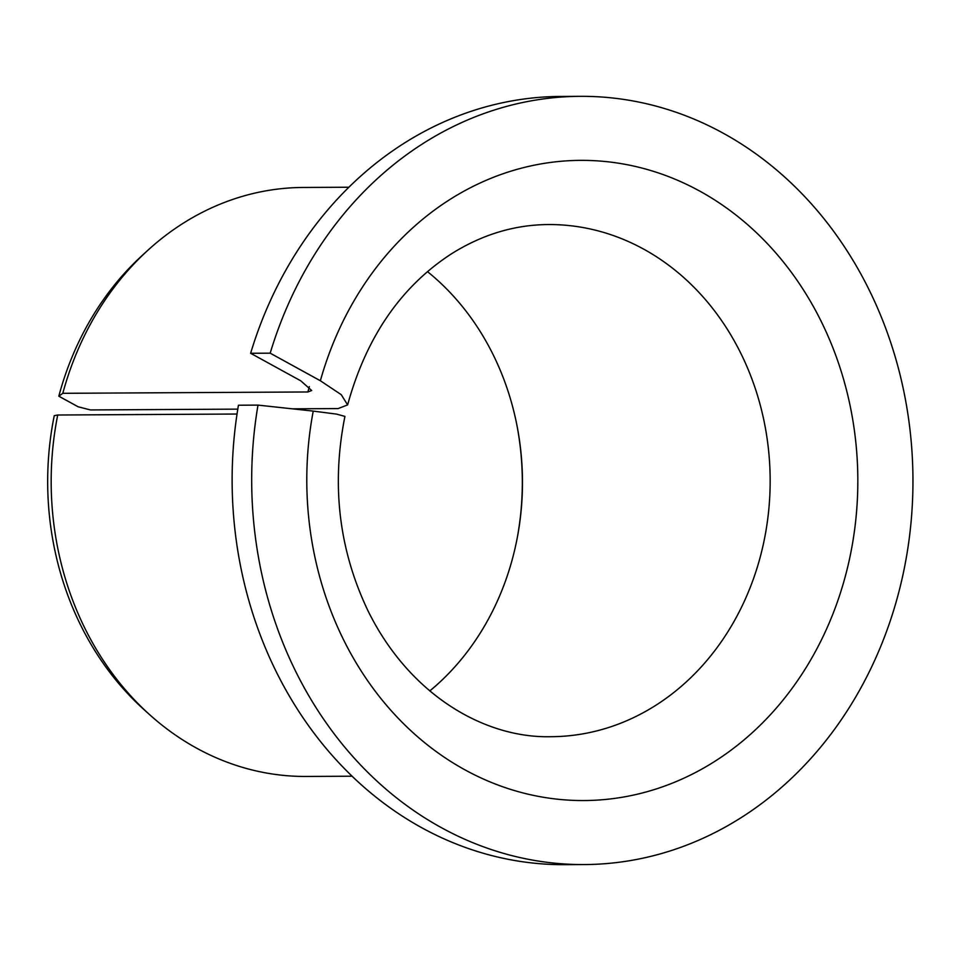 <?xml version="1.0" encoding="UTF-8"?>
<svg xmlns="http://www.w3.org/2000/svg" width="961" height="961" viewBox="0 0 961 961"><rect width="100%" height="100%" fill="white"/><g stroke="black" fill="none" stroke-linecap="round" stroke-linejoin="round"><path stroke-width="1.44" d="M292.372 408.833L338.116 408.581L347.618 404.905L341.239 394.671L320.361 380.748A320.109 275.531 -90.3 0 1 781.101 259.17A320.109 275.531 -90.3 0 1 656.892 788.741A320.109 275.531 -90.3 0 1 313.238 411.092L336.578 414.119L344.927 416.389C331.221 485.041 338.933 549.872 368.039 610.896C409.53 694.923 484.392 738.42 551.134 736.703A256.082 220.417 -90.3 0 0 770.157 479.419A256.082 220.417 -90.3 0 0 548.335 224.55C514.519 224.766 482.242 234.52 451.466 253.812C400.965 286.594 366.345 336.963 347.618 404.905M237.799 409.134L90.43 409.939L78.093 406.767L58.813 396.184L62.813 393.313L307.88 391.968L311.688 390.514L300.805 380.844L250.629 353.276L270.185 353.167L320.361 380.748M427.477 271.627A256.082 220.417 -90.3 0 1 516.934 425.315A256.082 220.417 -90.3 0 1 517.547 536.286A256.082 220.417 -90.3 0 1 429.771 690.947M516.778 424.522A263.482 226.784 -90.3 0 1 517.39 537.079M250.629 353.276A384.124 330.632 -90.3 0 1 560.671 96.436L580.216 96.328A384.124 330.632 -90.3 0 1 912.95 478.638A384.124 330.632 -90.3 0 1 584.42 864.564A384.124 330.632 -90.3 0 1 258.004 405.11L238.448 405.218A384.124 330.632 -90.3 0 0 564.864 864.672L584.42 864.564M270.185 353.167A384.124 330.632 -90.3 0 1 580.216 96.328M258.004 405.11L313.238 411.092M237.031 414.035L57.72 415.008L54.248 415.669A287.976 247.866 -90.3 0 0 144.234 709.819L149.928 714.936A294.498 253.488 -90.3 0 1 57.72 415.008M62.813 393.313A294.498 253.488 -90.3 0 1 147.393 250.701A294.498 253.488 -90.3 0 1 303.051 187.467L348.879 187.227M352.098 776.212L306.271 776.452A294.498 253.488 -90.3 0 1 149.928 714.936M58.813 396.184A287.976 247.866 -90.3 0 1 141.748 255.878L147.393 250.701M307.88 391.968A294.498 253.488 -90.3 0 1 309.37 386.622"/></g></svg>
